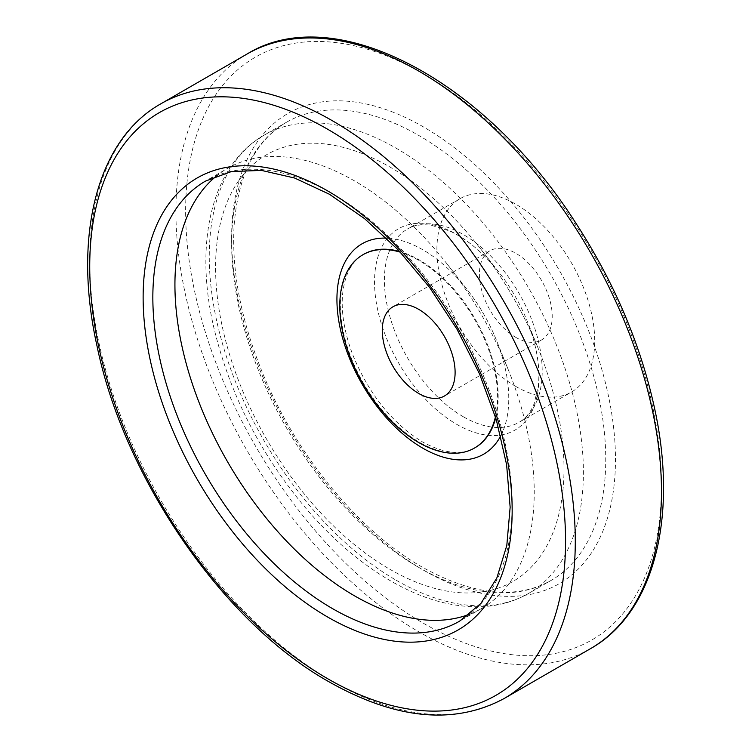 <?xml version="1.0" encoding="UTF-8"?>
<svg xmlns="http://www.w3.org/2000/svg" width="752" height="752" viewBox="0 0 752 752"><rect width="100%" height="100%" fill="white"/><g stroke="black" fill="none" stroke-linecap="round" stroke-linejoin="round"><path stroke-width="0.56" stroke-dasharray="3.76 2.82" d="M495.436 416.852A111.587 64.428 -120 0 0 400.374 252.202M469.934 614.055A254.073 146.687 -120 0 0 481.618 608.443A254.073 146.687 -120 0 0 508.277 369.711A254.073 146.687 -120 0 0 447.628 264.657A254.073 146.687 -120 0 0 227.546 168.373A254.073 146.687 -120 0 0 216.849 175.695M515.806 386.443A111.587 64.428 -120 0 0 571.595 391.971A111.587 64.428 -120 0 0 571.595 263.125A111.587 64.428 -120 0 0 460.008 198.697A111.587 64.428 -120 0 0 442.9 288.11A111.587 64.428 -120 0 0 515.806 386.443M515.806 337.385A51.503 29.732 -120 0 0 541.553 339.932A51.503 29.732 -120 0 0 549.449 298.666A51.503 29.732 -120 0 0 515.806 253.283A51.503 29.732 -120 0 0 490.05 250.726A51.503 29.732 -120 0 0 482.154 292.002A51.503 29.732 -120 0 0 515.806 337.385M363.188 254.59A111.587 64.428 -120 0 0 346.456 344.106A111.587 64.428 -120 0 0 419.278 442.176A111.587 64.428 -120 0 0 474.775 447.863M495.718 417.774A111.587 64.428 -120 0 0 399.726 251.506M500.729 435.859A121.504 70.152 -120 0 0 496.348 340.054A121.504 70.152 -120 0 0 467.34 289.821A121.504 70.152 -120 0 0 386.566 238.121M481.618 608.443L459.538 621.199A254.073 146.687 -120 0 0 459.538 327.816A254.073 146.687 -120 0 0 205.465 181.119L227.546 168.373M463.307 416.749A111.587 64.428 -120 0 0 519.096 422.276A111.587 64.428 -120 0 0 519.096 293.43A111.587 64.428 -120 0 0 407.509 229.003A111.587 64.428 -120 0 0 390.401 318.425A111.587 64.428 -120 0 0 463.307 416.749M456.765 424.372A116.297 67.144 -120 0 0 528.402 417.398A116.297 67.144 -120 0 0 527.105 320.86A116.297 67.144 -120 0 0 499.347 272.779A116.297 67.144 -120 0 0 377.551 258.162A116.297 67.144 -120 0 0 456.765 424.372M389.79 569.245A246.365 142.241 -120 0 0 541.553 554.468A246.365 142.241 -120 0 0 538.817 349.953A246.365 142.241 -120 0 0 480.011 248.094A246.365 142.241 -120 0 0 222 217.131A246.365 142.241 -120 0 0 389.79 569.245M396.332 580.309A264.544 152.741 -120 0 0 528.6 593.413A264.544 152.741 -120 0 0 528.609 287.941A264.544 152.741 -120 0 0 264.055 135.2A264.544 152.741 -120 0 0 223.504 347.189A264.544 152.741 -120 0 0 396.332 580.309M418.685 567.403A264.544 152.741 -120 0 0 550.962 580.506A264.544 152.741 -120 0 0 550.962 275.035A264.544 152.741 -120 0 0 286.418 122.294A264.544 152.741 -120 0 0 245.866 334.283A264.544 152.741 -120 0 0 418.685 567.403M423.545 570.204A271.416 156.698 -120 0 0 589.756 333.747A271.416 156.698 -120 0 0 257.334 141.837A271.416 156.698 -120 0 0 423.545 570.204M423.545 623.333A336.482 194.27 -120 0 0 629.593 330.194A336.482 194.27 -120 0 0 217.497 92.27A336.482 194.27 -120 0 0 423.545 623.333M247.023 54.05A343.344 198.227 -120 0 0 194.392 329.179A343.344 198.227 -120 0 0 418.685 631.746A343.344 198.227 -120 0 0 590.358 648.75M160.834 103.814A343.344 198.227 -120 0 0 108.203 378.942A343.344 198.227 -120 0 0 332.506 681.5A343.344 198.227 -120 0 0 504.169 698.505M475.067 447.703C461.455 455.533 443.896 453.588 422.398 441.866C392.713 423.649 369.73 395.214 353.459 356.561C344.707 334.104 341.06 313.509 342.536 294.784C344.642 274.668 351.626 261.217 363.479 254.42M508.277 369.711L496.348 340.054C489.016 321.959 479.353 305.218 467.34 289.821L447.628 264.657M460.008 198.697L407.509 229.003C413.826 225.233 421.806 224.002 431.441 225.318L449.508 230.92C466.936 238.986 483.545 252.945 499.347 272.779L480.011 248.094C504.357 279.302 523.956 313.264 538.817 349.953L527.105 320.86C536.392 344.463 540.162 365.829 538.432 384.949L534.249 403.401C530.574 412.397 525.526 418.695 519.096 422.276L571.595 391.971M528.6 593.413C514.556 601.468 498.98 605.886 481.891 606.676C452.695 607.738 422.267 599.137 390.608 580.882C362.408 564.489 335.73 542.126 310.576 513.785C261.978 457.705 229.576 394.979 213.38 325.607C194.091 240.856 212.308 164.5 264.055 135.2L286.418 122.294C255.774 140.408 238.365 174.483 234.182 224.5C231.362 270.024 240.772 319.384 262.42 372.578C295.856 454.744 358.751 531.128 422.126 567.064C473.234 595.377 516.182 599.861 550.962 580.506L528.6 593.413M490.05 250.726L392.939 306.797M541.553 339.932L444.441 396.003"/><path stroke-width="1.13" d="M418.685 309.345A51.503 29.732 60 0 1 452.337 354.737A51.503 29.732 60 0 1 444.441 396.003A51.503 29.732 60 0 1 392.939 366.271A51.503 29.732 60 0 1 392.939 306.797A51.503 29.732 60 0 1 418.685 309.345M400.374 252.202A111.587 64.428 -120 0 0 362.896 254.759A111.587 64.428 -120 0 0 345.788 344.181A111.587 64.428 -120 0 0 418.685 442.514A111.587 64.428 -120 0 0 474.484 448.042A111.587 64.428 -120 0 0 495.436 416.852M216.849 175.695A254.073 146.687 -120 0 0 191.798 382.185A254.073 146.687 -120 0 0 354.587 595.866A254.073 146.687 -120 0 0 469.934 614.055M474.775 447.863A111.587 64.428 -120 0 0 475.067 447.703A111.587 64.428 -120 0 0 495.718 417.774M399.726 251.506A111.587 64.428 -120 0 0 363.479 254.42A111.587 64.428 -120 0 0 363.188 254.59M386.566 238.121A121.504 70.152 -120 0 0 338.964 322.025A121.504 70.152 -120 0 0 422.85 448.211A121.504 70.152 -120 0 0 500.729 435.859M332.506 608.612A254.073 146.687 -120 0 0 459.538 621.199L480.838 603.489L496.837 578.015L506.801 545.51L510.147 507.224L506.613 464.698L496.292 419.663L479.541 373.923L457.019 329.254L429.608 287.424L398.363 250.049L364.523 218.597L329.47 194.279L294.634 178.036L261.508 170.413L231.447 171.541L205.465 181.119A254.073 146.687 -120 0 0 166.521 384.723A254.073 146.687 -120 0 0 332.506 608.612M327.646 617.025A260.944 150.654 -120 0 0 487.437 389.686A260.944 150.654 -120 0 0 167.856 205.174A260.944 150.654 -120 0 0 327.646 617.025M327.646 678.699A336.482 194.27 -120 0 0 533.694 385.56A336.482 194.27 -120 0 0 121.598 147.636A336.482 194.27 -120 0 0 327.646 678.699M590.358 648.75A343.344 198.227 -120 0 0 590.367 252.287A343.344 198.227 -120 0 0 247.023 54.05C334.668 -0.103 484.786 79.797 576.192 223.654C614.13 282.32 640.093 343.175 654.108 406.24C678.671 515.957 654.503 612.767 590.358 648.75L504.169 698.505A343.344 198.227 -120 0 0 504.178 302.041A343.344 198.227 -120 0 0 160.834 103.814L247.023 54.05M474.484 448.042L475.067 447.703M362.896 254.759L363.479 254.42M504.169 698.505C454.387 725.201 396.022 719.645 329.066 681.838C223.739 622.853 124.494 479.08 97.083 346.324C72.521 236.607 96.688 139.797 160.834 103.814"/></g></svg>
